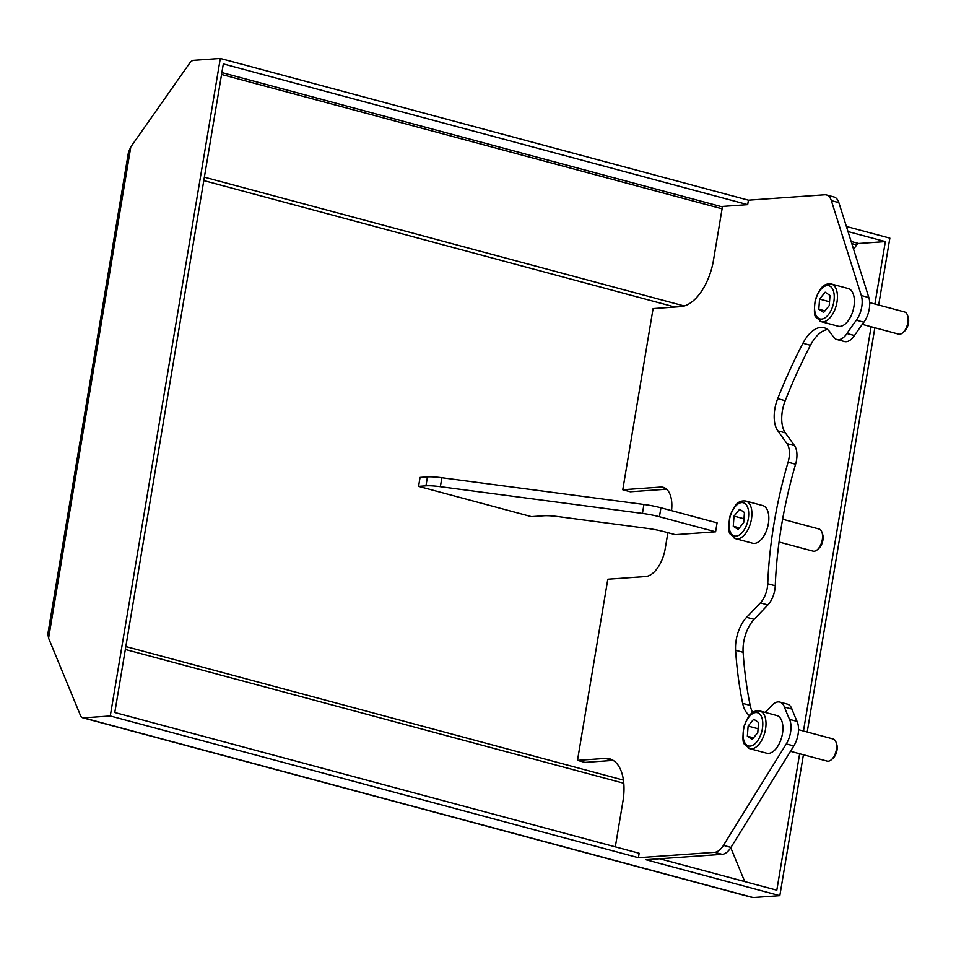 <?xml version="1.0" encoding="UTF-8"?>
<svg xmlns="http://www.w3.org/2000/svg" width="956" height="956" viewBox="0 0 956 956"><rect width="100%" height="100%" fill="white"/><g stroke="black" fill="none" stroke-linecap="round" stroke-linejoin="round"><path stroke-width="1.43" d="M193.638 60.324L220.31 58.436L110.275 715.972L83.602 717.86A9.178 4.852 105 0 1 82.718 717.777A9.178 4.852 105 0 1 80.471 715.494L48.589 638.19L47.86 633.9L128.474 152.207L130.805 146.925L189.635 63.192A9.178 4.852 105 0 1 193.638 60.324M831.35 200.629L838.866 202.648L868.849 297.543L861.32 295.524L831.35 200.629A18.355 9.703 105 0 0 826.462 194.952A18.355 9.703 105 0 0 824.693 194.785L748.428 200.186L220.31 58.436M878.672 305.012L889.857 238.14L846.395 226.476M715.59 531.799L675.271 534.655L664.253 531.691A22.944 3.501 -170.5 0 0 647.272 528.381L558.256 516.61A22.944 3.501 -170.5 0 0 543.833 515.762L531.417 516.634L418.573 486.353L425.946 485.827A22.944 3.501 9.5 0 1 440.369 486.676L642.444 513.42A22.944 3.501 9.5 0 1 659.437 516.73L715.59 531.799L717.084 522.848L660.931 507.779A22.944 3.501 -170.5 0 0 643.95 504.469L441.863 477.725A22.944 3.501 -170.5 0 0 427.452 476.877L420.066 477.403L418.573 486.353M748.428 200.186L747.676 204.656L722.485 206.436L713.499 260.116A45.888 24.27 -75 0 1 680.815 306.625L653.091 308.585L622.774 489.747L660.572 487.07L665.639 488.432M671.53 510.624A27.533 14.567 -75 0 0 663.225 487.321A27.533 14.567 -75 0 0 660.572 487.07M667.885 532.671L665.221 548.625A27.533 14.567 -75 0 1 645.611 576.528L607.813 579.205L577.496 760.367L605.208 758.407L612.736 760.426A45.888 24.27 105 0 1 613.226 760.39M615.317 846.849L622.93 801.355A45.888 24.27 -75 0 0 609.617 758.813A45.888 24.27 -75 0 0 605.208 758.407M747.676 204.656L223.322 63.921L114.792 712.507L639.146 853.242L638.393 857.711L110.275 715.972M714.658 852.322L722.186 854.341A18.355 9.703 -75 0 0 730.97 847.398L723.453 845.379A18.355 9.703 105 0 1 714.658 852.322L638.393 857.711M723.453 845.379L786.286 743.911L793.815 745.931L730.97 847.398M765.111 712.399A33.472 17.698 105 0 0 766.7 710.846L771.934 705.349A18.355 9.703 105 0 1 779.809 702.098A18.355 9.703 105 0 1 784.446 707.07A279.929 148.049 -75 0 0 789.56 719.39A18.355 9.703 105 0 1 786.286 743.911M749.528 715.482A33.472 17.698 105 0 1 742.669 703.389A337.289 178.39 105 0 1 735.594 650.283A27.533 14.567 105 0 1 746.612 617.313L760.355 602.901L767.871 604.921A18.355 9.703 -75 0 0 775.256 585.753L767.74 583.734A18.355 9.703 105 0 1 760.355 602.901M827.538 329.521A33.472 17.698 -75 0 0 810.449 345.283A337.289 178.39 -75 0 0 785.223 400.684A27.533 14.567 -75 0 0 785.342 432.865L794.532 445.663L787.003 443.644A18.355 9.703 105 0 1 788.079 462.202A279.929 148.049 -75 0 0 767.74 583.734M787.003 443.644L777.814 430.845A27.533 14.567 105 0 1 777.694 398.664A337.289 178.39 105 0 1 802.932 343.264A33.472 17.698 105 0 1 823.988 327.717A33.472 17.698 105 0 1 830.071 332.198L833.572 337.074A18.355 9.703 105 0 0 836.894 339.523L844.423 341.543A18.355 9.703 -75 0 0 854.473 335.544L846.956 333.525A18.355 9.703 105 0 1 836.894 339.523M861.32 295.524A18.355 9.703 105 0 1 856.361 320.176A279.929 148.049 -75 0 0 846.956 333.525M831.338 284.004L848.271 288.545A19.502 10.313 105 0 1 853.17 310.055A19.502 10.313 105 0 1 838.161 326.211L821.228 321.67A19.502 10.313 -75 0 0 835.186 308.824A19.502 10.313 -75 0 0 831.338 284.004C826.068 283.55 821.001 284.123 815.265 299.933C813.915 310.676 814.177 316.448 816.054 317.237L821.228 321.67A19.502 10.313 -75 0 1 819.531 320.893M759.889 710.989L776.81 715.53A19.502 10.313 105 0 1 781.721 737.04A19.502 10.313 105 0 1 766.7 753.208L749.779 748.668A19.502 10.313 -75 0 0 763.736 735.809A19.502 10.313 -75 0 0 759.889 710.989C754.619 710.535 749.552 711.121 743.816 726.918C742.465 737.673 742.728 743.445 744.605 744.234L749.779 748.668A19.502 10.313 -75 0 1 748.082 747.891M745.8 501.016L762.721 505.569A19.502 10.313 105 0 1 767.632 527.079A19.502 10.313 105 0 1 752.611 543.235L735.678 538.694A19.502 10.313 -75 0 0 749.647 525.848A19.502 10.313 -75 0 0 745.8 501.016C740.53 500.562 735.451 501.147 729.715 516.945C728.376 527.7 728.639 533.472 730.515 534.261L735.678 538.694A19.502 10.313 -75 0 1 733.993 537.917M48.589 638.19L49.843 630.745L49.103 630.195L49.843 630.745L129.562 154.358L128.594 155.135M803.41 754.75L779.821 895.676L753.149 897.565A9.178 4.852 105 0 1 752.264 897.481L82.718 717.777M779.821 895.676L645.921 859.731L722.186 854.341M874.907 304.008L885.352 241.605L858.679 243.493A4.589 2.426 -75 0 0 856.672 244.927L853.6 249.301M730.766 847.721L744.736 881.587M659.7 858.763L776.81 890.191L799.646 753.734M803.458 731.005L871.107 326.749M874.86 327.753L807.211 732.009M885.352 241.605L848.008 231.579M782.617 519.216L818.981 528.979A11.472 6.071 105 0 1 819.973 529.433A11.472 6.071 105 0 1 821.981 532.373A11.472 6.071 105 0 1 817.332 549.7A11.472 6.071 105 0 1 813.03 551.134L779.056 542.016M817.332 549.7L818.922 548.302A9.225 4.876 -75 0 0 822.65 534.38L821.981 532.373M739.621 509.225L744.449 512.476L743.696 522.609L738.104 529.481L733.264 526.23L734.017 516.097L739.621 509.225M744.031 518.152L743.756 521.821M743.421 518.63L734.017 516.097M739.406 527.879L733.264 526.23M798.523 729.679L833.07 738.952A11.472 6.071 105 0 1 834.062 739.406A11.472 6.071 105 0 1 836.07 742.346A11.472 6.071 105 0 1 831.421 759.673A11.472 6.071 105 0 1 827.119 761.107L790.504 751.285M831.421 759.673L833.011 758.275A9.225 4.876 -75 0 0 836.751 744.354L836.07 742.346M753.71 719.199L758.55 722.449L757.785 732.571L752.193 739.454L747.353 736.192L748.118 726.07L753.71 719.199M758.12 728.125L757.845 731.782M757.51 728.592L748.118 726.07M753.495 737.841L747.353 736.192M869.685 302.61L904.519 311.955A11.472 6.071 105 0 1 905.523 312.409A11.472 6.071 105 0 1 907.531 315.349A11.472 6.071 105 0 1 902.87 332.688A11.472 6.071 105 0 1 898.58 334.122L862.276 324.371M902.87 332.688L904.46 331.29A9.225 4.876 -75 0 0 908.2 317.356L907.531 315.349M825.159 292.201L829.999 295.464L829.246 305.585L823.642 312.457L818.814 309.206L819.567 299.073L825.159 292.201M829.569 301.128L829.306 304.797M828.972 301.606L819.567 299.073M824.956 310.855L818.814 309.206M838.866 202.648A18.355 9.703 -75 0 0 833.979 196.972L826.462 194.952M856.361 320.176L863.889 322.196A18.355 9.703 -75 0 0 868.849 297.543M863.889 322.196A279.929 148.049 -75 0 0 854.473 335.544M788.079 462.202L795.595 464.222A18.355 9.703 -75 0 0 794.532 445.663M795.595 464.222A279.929 148.049 -75 0 0 775.256 585.753M767.871 604.921L754.141 619.321A27.533 14.567 -75 0 0 743.111 652.303A337.289 178.39 -75 0 0 750.185 705.409A33.472 17.698 -75 0 0 752.707 712.555M784.446 707.07L791.962 709.089A18.355 9.703 -75 0 0 787.326 704.118L779.809 702.098M791.962 709.089A279.929 148.049 -75 0 0 797.077 721.41L789.56 719.39M793.815 745.931A18.355 9.703 -75 0 0 797.077 721.41M612.736 760.426L585.012 762.386L577.496 760.367M666.619 489.197L630.303 491.766L622.774 489.747M130.805 146.925L129.562 154.358L128.594 155.147M753.149 897.565L83.602 717.86M684.257 305.98L204.369 177.183M221.553 74.46L722.079 208.802M851.808 243.625L856.672 244.927M623.432 780.108L125.822 646.555M623.79 783.251L125.332 649.471M858.679 243.493L851.127 241.474M722.401 206.914L221.876 72.572M674.948 307.043L203.795 180.588M746.72 524.641A17.208 9.106 105 0 1 729.775 530.508A17.208 9.106 105 0 1 740.087 502.916A17.208 9.106 105 0 1 746.72 524.641M760.809 734.602A17.208 9.106 105 0 1 743.864 740.482A17.208 9.106 105 0 1 754.176 712.877A17.208 9.106 105 0 1 760.809 734.602M832.258 307.617A17.208 9.106 105 0 1 815.325 313.484A17.208 9.106 105 0 1 825.637 285.892A17.208 9.106 105 0 1 832.258 307.617M659.437 516.73L660.931 507.779M643.95 504.469L642.444 513.42M440.369 486.676L441.863 477.725M427.452 476.877L425.946 485.827M777.814 430.845L785.342 432.865M746.612 617.313L754.141 619.321M735.594 650.283L743.111 652.303M742.669 703.389L750.185 705.409M777.694 398.664L785.223 400.684M802.932 343.264L810.449 345.283"/></g></svg>
